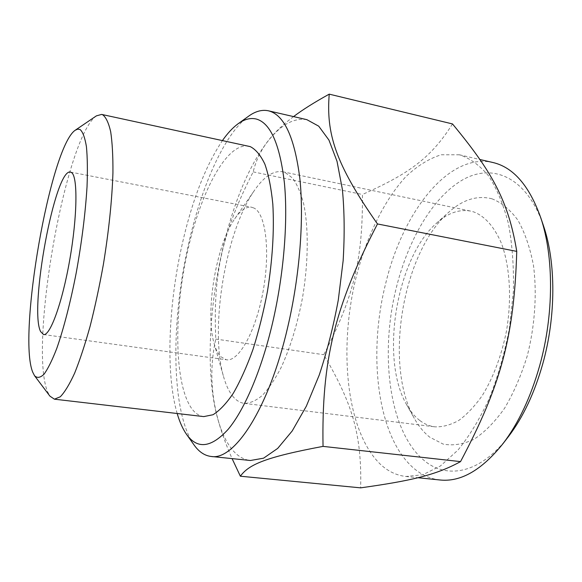 <?xml version="1.0" encoding="UTF-8"?>
<svg xmlns="http://www.w3.org/2000/svg" width="582" height="582" viewBox="0 0 582 582"><rect width="100%" height="100%" fill="white"/><g stroke="black" fill="none" stroke-linecap="round" stroke-linejoin="round"><path stroke-width="0.44" stroke-dasharray="2.91 2.18" d="M507.46 437.86C479.292 474.054 446.074 479.437 423.711 460.129C388.74 430.876 379.537 353.048 396.618 286.526C408.673 238.642 433.488 196.28 463.228 179.54C492.765 163.018 526.23 176.95 542.926 224.106M440.021 479.99C430.2 478.87 421.317 474.847 413.373 467.921C376.903 436.129 367.809 353.754 385.721 283.361C402.526 212.881 448.016 152.579 492.576 162.429M419.738 420.451C414.624 416.494 410.186 411.118 406.425 404.323C379.835 358.286 396.437 258.204 436.471 223.226C447.674 213.07 459.074 209.033 470.671 211.099L473.77 211.935C485.053 216.329 494.264 226.784 501.415 243.291C509.934 266.374 511.964 298.857 506.42 331.311C501.393 355.937 493.427 377.231 482.514 395.193C475.043 405.88 467.193 414.253 458.965 420.32C450.708 424.955 442.684 427.123 434.878 426.839C429.429 426.133 424.38 424.002 419.738 420.451M492.03 198.818C477.196 195.035 462.661 199.604 448.424 212.525C402.308 253.112 383.742 365.009 414.282 418.312C418.633 426.169 423.776 432.455 429.72 437.155L443.149 444.095C452.978 445.907 463.25 444.313 473.966 439.301C484.697 432.244 494.911 421.877 504.609 408.2C513.71 392.821 521.276 375.31 527.314 355.675C534.982 325.353 537.113 293.495 533.476 265.472C530.071 247.743 524.899 232.684 517.973 220.294C510.254 209.775 501.604 202.616 492.03 198.818M233.571 397.208C229.337 392.355 225.962 385.349 223.43 376.176C209.578 328.073 225.54 231.825 254.189 190.772C263.799 176.681 273.307 170.344 282.707 171.763L284.954 172.432L292.491 178.012C297.024 184.167 300.756 192.802 303.68 203.918C308.729 227.999 308.445 262.664 302.502 297.758C297.38 324.443 290.273 347.665 281.171 367.431C275.039 379.224 268.768 388.543 262.351 395.389C256.015 400.692 249.991 403.348 244.287 403.37C240.33 402.846 236.758 400.787 233.571 397.208M254.028 208.08L251.679 207.25C246.222 206.435 240.584 210.284 234.764 218.774C216.104 245.168 204.951 312.396 214.089 343.395C215.726 349.316 217.901 353.718 220.607 356.584L226.376 359.771C238.569 362.048 255.731 331.798 263.049 291.546C270.499 251.337 265.748 213.529 254.028 208.08M96.401 115.862C65.3 137.265 28.685 346.792 47.579 391.722L49.907 396.124M248.616 146.155C226.049 142.168 199.328 194.635 186.56 255.913C173.632 317.205 174.593 385.008 191.936 408.884C195.37 413.453 199.306 416.021 203.744 416.603M177.175 413.504C165.805 374.612 168.263 308.482 181.162 248.885C191.114 203.016 204.886 166.889 222.47 140.509M193.799 444.59L193.777 444.561C171.261 411.787 170.853 324.676 187.542 248.652C200.288 189.23 223.546 134.711 248.238 116.458M306.86 119.659C292.302 117.397 277.847 126.585 263.508 147.217C219.996 208.865 196.912 348.007 218.192 420.4C221.567 432.099 225.954 441.483 231.36 448.555C236.838 455.648 243.181 459.627 250.406 460.493M293.561 116.596C281.193 125.901 271.874 135.14 265.588 144.307C259.703 152.702 255.578 161.891 253.192 171.879C221.662 233.68 213.005 274.318 215.791 339.08C209.556 366.922 210.735 395.302 219.327 424.213C222.339 434.63 226.594 446.096 232.087 458.609M459.416 154.79L441.178 154.768C428.949 158.624 417.163 165.943 405.807 176.717C383.756 200.688 366.209 237.449 355.864 278.24C338.462 349.782 346.348 431.669 380.555 464.429C388.085 471.384 396.546 475.407 405.923 476.483L422.758 474.767L440.385 466.007L457.99 450.053C469.448 435.954 479.903 418.727 489.346 398.35C497.923 376.532 504.594 353.252 509.374 328.495L513.389 291.458C513.942 267.109 512.306 244.549 508.464 223.794C503.481 204.624 496.868 188.67 488.618 175.939C479.684 165.288 469.95 158.239 459.416 154.79M452.498 123.937C430.578 158.777 408.098 174.069 362.44 194.497C362.862 260.161 353.55 297.169 323.781 354.707C351.819 402.78 361.96 433.219 360.636 487.854M215.791 339.08L323.781 354.707M253.192 171.879L362.44 194.497M406.425 404.323L414.282 418.312M436.471 223.226L448.424 212.525M282.707 171.763L470.671 211.099M214.089 343.395L223.43 376.176M234.764 218.774L254.189 190.772M70.509 172.076L251.679 207.25M237.798 123.981L238.365 123.573M218.192 420.4L219.327 424.213M263.508 147.217L265.588 144.307M459.3 154.768L479.997 159.533M405.923 476.483L417.883 477.713M186.349 434.092L186.757 434.667M43.555 334.555L226.376 359.771M244.287 403.37L434.878 426.839"/><path stroke-width="0.87" d="M542.926 224.106L543.595 226.092C555.985 262.46 556.072 316.419 542.759 363.845C534.502 392.981 523.167 417.098 508.741 436.202L507.46 437.86M492.576 162.429L492.823 162.487C513.251 167.209 529.213 185.563 540.693 217.552C553.933 256.371 554.02 314.564 539.689 365.649C530.799 397.04 518.649 422.932 503.234 443.346C481.991 469.965 460.915 482.18 440.021 479.99L417.883 477.713M71.753 172.716L70.509 172.076C55.079 167.674 28.904 309.326 40.631 331.616L43.555 334.555C50.103 336.127 62.252 302.924 69.76 259.768C77.341 216.642 77.843 177.248 71.753 172.716M32.701 372.124C17.518 335.072 50.328 146.773 75.274 130.201L77.85 129.102L80.2 129.59C82.906 132.136 84.979 137.847 86.434 146.737C87.446 157.416 87.642 170.795 87.024 186.858C85.387 213.274 81.8 241.857 76.264 272.616C70.517 302.247 63.656 328.779 56.774 348.422C52.234 360.149 47.986 368.748 44.028 374.211C40.325 377.798 37.168 378.307 34.542 375.725L32.701 372.124M34.716 375.957L49.907 396.124L54.395 399.179L60.31 396.771C64.748 392.173 69.52 384.302 74.634 373.157C79.843 360.185 85.001 344.551 90.108 326.255C95.048 306.758 99.486 286.082 103.414 264.243C108.87 230.574 112.042 200.077 112.937 172.738C113.046 156.165 112.297 142.495 110.682 131.728C108.63 122.824 105.953 117.164 102.643 114.749L101.639 114.421L96.401 115.862L75.514 130.041M54.395 399.179L203.744 416.603L212.99 414.74C219.603 410.666 226.383 403.479 233.346 393.199C240.264 381.181 246.797 366.631 252.952 349.527C258.714 331.274 263.551 311.857 267.458 291.276C272.529 259.499 274.318 230.472 272.827 204.195C271.248 188.197 268.6 174.869 264.89 164.211C260.671 155.292 255.789 149.429 250.253 146.62L101.639 114.421M222.47 140.509C227.511 133.336 232.625 127.829 237.798 123.981C244.222 119.23 250.413 117.593 256.378 119.055C270.572 123.1 279.927 144.489 284.438 183.221C288.09 221.516 283.812 274.384 272.703 322.304C261.551 370.196 244.498 409.844 228.108 429.385C211.099 447.965 197.174 449.537 186.349 434.092C182.697 428.781 179.634 421.914 177.175 413.504M238.365 123.573L248.238 116.458C255.178 111.322 261.907 109.438 268.433 110.806L268.513 110.827C284.118 114.719 294.557 137.257 299.839 178.434C304.139 219.21 299.745 275.868 287.734 327.12C268.848 408.979 234.226 460.879 211.091 456.455C204.471 455.648 198.709 451.69 193.799 444.59L186.757 434.667M211.091 456.455L250.406 460.493L263.559 458.187L277.701 448.395L292.208 430.956L306.328 406.2L319.242 375.048C327.011 351.564 333.355 326.589 338.273 300.123L343.147 260.671C344.711 234.844 344.449 211.07 342.369 189.354L337.022 161.316L328.939 140.073L318.732 126.185L306.86 119.659M232.087 458.609L240.366 476.214C248.776 464.625 264.868 457.292 323.039 446.379C321.57 361.713 334.148 307.231 377.478 223.946C334.723 163.127 326.153 132.965 329.23 94.146C314.462 102.294 302.567 109.772 293.561 116.596M240.366 476.214L360.636 487.854C410.63 480.819 435.598 475.29 460.537 461.613C500.622 385.902 514.132 337.749 516.751 251.388C508.362 200.208 491.535 171.144 452.498 123.937L329.23 94.146M323.039 446.379L460.537 461.613M377.478 223.946L516.751 251.388M508.741 436.202L503.234 443.346M268.433 110.806L306.947 119.681M479.997 159.533L492.699 162.458M543.595 226.092L540.693 217.552"/></g></svg>
